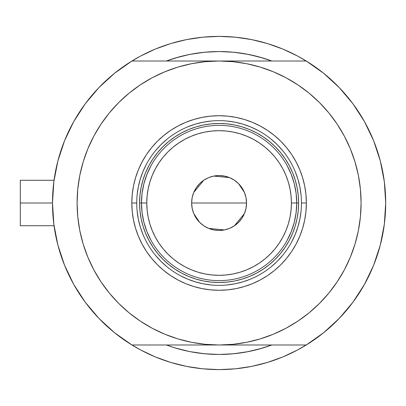 <?xml version="1.0" encoding="UTF-8"?>
<svg xmlns="http://www.w3.org/2000/svg" width="406" height="406" viewBox="0 0 406 406"><rect width="100%" height="100%" fill="white"/><g stroke="black" fill="none" stroke-linecap="round" stroke-linejoin="round"><path stroke-width="0.61" d="M52.486 203.061A166.607 166.607 0 0 1 52.486 203L20.3 203L20.3 225.721L20.3 203L52.486 203A166.607 166.607 0 0 1 52.486 202.939M53.628 183.507L53.389 185.684M53.917 181.223L53.719 182.746M382.376 169.881L382.219 169.124L382.376 169.881M170.723 59.469L166.389 61.007A151.463 151.463 0 0 1 271.797 61.007L263.058 58.063L248.639 54.45L233.937 52.267L219.093 51.537L204.248 52.267L189.546 54.45L175.128 58.063L166.384 61.007L179.193 56.891L191.028 54.16M140.522 349.916A166.607 166.607 0 0 0 158.624 358.249M279.556 358.249A166.607 166.607 0 0 0 297.664 349.916M107.869 291.269L101.028 281.886L109.331 293.081L118.689 303.404L129.012 312.762L140.207 321.065L152.159 328.231L164.755 334.184L177.874 338.878L191.388 342.268L205.177 344.313L219.093 344.993L131.94 344.993A166.607 166.607 0 0 1 131.94 61.007L114.588 73.242L98.932 87.589L85.23 103.809L73.699 121.643L64.534 140.796L57.875 160.964L53.841 181.807L52.486 203L53.841 224.193L57.875 245.036L64.534 265.204L73.699 284.357L85.23 302.191L98.932 318.411L114.588 332.758L131.94 344.993L306.246 344.993L323.597 332.758L339.254 318.411L352.956 302.191L364.486 284.357L373.652 265.204L380.31 245.036L384.345 224.193L385.7 203L384.345 181.807L380.31 160.964L373.652 140.796L364.486 121.643L352.956 103.809L339.254 87.589L323.597 73.242L306.246 61.007A166.607 166.607 0 0 1 385.7 203A166.607 166.607 0 0 0 385.7 202.954A166.607 166.607 0 0 1 385.7 203.061M384.35 224.158A166.607 166.607 0 0 1 364.451 284.418M339.309 318.35A166.607 166.607 0 0 1 98.876 318.35M73.735 284.418A166.607 166.607 0 0 1 53.836 224.158M53.836 181.842A166.607 166.607 0 0 1 73.735 121.582M98.876 87.65A166.607 166.607 0 0 1 339.309 87.65M364.451 121.582A166.607 166.607 0 0 1 384.35 181.842A166.607 166.607 0 0 0 383.959 178.98A166.607 166.607 0 0 0 383.954 178.945A166.607 166.607 0 0 0 383.533 176.209M53.592 183.811L54.368 178.021M57.013 164.42L58.56 158.421M63.453 143.551L64.803 140.126L63.453 143.551M73.044 122.83L75.557 118.41M83.392 106.342L87.138 101.282M96.354 90.335L99.917 86.574M114.076 73.659L116.826 71.471M140.552 56.064L129.758 62.372L140.552 56.064L155.336 49.075L170.728 43.569L186.587 39.595L202.761 37.195L219.093 36.393L235.424 37.195L251.598 39.595L267.458 43.569L282.85 49.075L297.628 56.064L308.428 62.372M321.359 71.471L324.11 73.659M338.269 86.574L341.832 90.335M351.048 101.282L354.793 106.342M362.629 118.41L365.141 122.83L362.629 118.41M373.383 140.126L374.733 143.551M379.625 158.421L381.173 164.42M383.817 178.021L384.594 183.811M384.594 222.189L383.817 227.979M381.173 241.58L379.625 247.579M374.733 262.449L373.383 265.874L374.733 262.449M365.141 283.17L362.629 287.59M354.793 299.658L351.048 304.718M341.832 315.665L338.269 319.426M324.11 332.341L321.359 334.529M297.628 349.936L308.428 343.628L297.628 349.936L282.85 356.925L267.458 362.431L251.598 366.405L235.424 368.805L219.093 369.607L202.761 368.805L186.587 366.405L170.728 362.431L155.336 356.925L140.552 349.936L129.758 343.628M116.826 334.529L114.076 332.341M99.917 319.426L96.354 315.665M87.138 304.718L83.392 299.658M75.557 287.59L73.044 283.17L75.557 287.59M64.803 265.874L63.453 262.449M58.56 247.579L57.013 241.58M54.368 227.979L53.592 222.189M267.26 346.597L271.797 344.993A151.463 151.463 0 0 1 166.389 344.993L175.128 347.937L189.546 351.55L204.248 353.733L219.093 354.463L233.937 353.733L248.639 351.55L263.058 347.937L271.802 344.993A151.463 151.463 0 0 1 166.389 344.993L170.723 346.531M165.501 360.751L155.336 356.925M272.685 45.249L282.85 49.075M192.317 53.922L205.654 52.135L219.093 51.537L232.531 52.135L245.869 53.922L258.992 56.891L271.797 61.007L267.26 59.403M260.708 57.368L253.324 55.46M247.3 54.191L239.616 52.937M229.476 51.897L225.635 51.679M214.074 51.623L211.328 51.74M206.593 52.054L205.375 52.161M199.26 52.841L192.627 53.871M184.791 55.475L179.193 56.891M176.935 348.475L178.894 349.028M191.028 351.84L184.791 350.525M196.616 352.784L199.26 353.159M205.375 353.839L206.131 353.905M211.293 354.26L219.9 354.458M225.65 354.321L229.476 354.103M239.616 353.063L247.3 351.809M253.324 350.54L260.708 348.632M272.644 45.233L266.229 43.198M256.902 40.737L250.756 39.428L256.927 40.747M240.23 37.738L235.003 37.154M203.183 37.154L197.955 37.738M181.284 40.737L187.43 39.428L181.233 40.752M171.956 43.198L165.541 45.233M165.541 360.767L171.956 362.802M181.284 365.263L187.43 366.572L181.259 365.253M197.955 368.262L203.183 368.846M235.003 368.846L240.23 368.262M256.902 365.263L250.756 366.572L256.927 365.253M266.229 362.802L272.644 360.767M382.219 236.886L382.381 236.079M53.719 223.249L53.861 224.376M53.389 220.331L53.628 222.493M20.3 180.279L20.3 203L20.3 180.279L54.044 180.279M272.685 360.751L282.85 356.925L272.685 360.751M165.501 45.249L155.336 49.075L165.501 45.249M301.45 203.051L301.45 203A82.357 82.357 0 0 0 219.093 120.643A82.357 82.357 0 0 0 136.736 203L131.813 203A87.28 87.28 0 0 1 219.093 115.72A87.28 87.28 0 0 1 306.373 203L301.45 203A82.357 82.357 0 0 1 219.093 285.357A82.357 82.357 0 0 1 136.736 203A82.357 82.357 0 0 1 219.093 120.643A82.357 82.357 0 0 1 301.45 203L301.45 202.949M340.888 275.999L337.158 281.886L344.324 269.934L350.276 257.338L354.971 244.219L358.361 230.699L360.406 216.916L361.086 203A141.993 141.993 0 0 1 219.093 344.993A141.993 141.993 0 0 1 77.099 203A141.993 141.993 0 0 1 219.093 61.007A141.993 141.993 0 0 1 361.086 203L360.406 189.084L358.361 175.301L354.971 161.781L350.276 148.662L344.324 136.066L337.158 124.114L328.855 112.919L319.497 102.596L309.174 93.238L297.979 84.935L286.027 77.769L273.431 71.816L260.312 67.122L246.792 63.732L233.008 61.687L219.093 61.007L131.94 61.007L219.093 61.007L205.177 61.687L191.388 63.732L177.874 67.122L164.755 71.816L152.159 77.769L140.207 84.935L129.012 93.238L118.689 102.596L109.331 112.919L101.028 124.114L109.331 112.919M306.246 61.007L219.093 61.007L306.246 61.007M330.317 114.731L337.158 124.114M337.158 281.886L328.855 293.081L337.158 281.886M385.7 203A166.607 166.607 0 0 1 306.246 344.993L219.093 344.993L233.008 344.313L246.792 342.268L260.312 338.878L273.431 334.184L286.027 328.231L297.979 321.065L309.174 312.762L319.497 303.404L328.855 293.081M97.298 130.001L101.028 124.114L93.862 136.066L87.909 148.662L83.21 161.781L79.825 175.301L77.779 189.084L77.099 203L77.779 216.916L79.825 230.699L83.21 244.219L87.909 257.338L93.862 269.934L101.028 281.886M98.932 87.589L85.23 103.809M85.23 302.191L98.932 318.411M339.254 318.411L352.956 302.191M352.956 103.809L339.254 87.589M136.736 202.949L136.736 203A82.357 82.357 0 0 0 219.093 285.357A82.357 82.357 0 0 0 301.45 203L306.373 203A87.28 87.28 0 0 1 219.093 290.28A87.28 87.28 0 0 1 131.813 203L132.234 194.444L133.493 185.973L135.574 177.666L138.456 169.601L142.12 161.857L146.52 154.508L151.626 147.632L157.376 141.283L163.725 135.533L170.601 130.427L177.95 126.027L185.694 122.363L193.758 119.481L202.066 117.4L210.536 116.141L219.093 115.72L227.649 116.141L236.119 117.4L244.427 119.481L252.491 122.363L260.236 126.027L267.584 130.427L274.461 135.533L280.81 141.283L286.56 147.632L291.665 154.508L296.065 161.857L299.729 169.601L302.612 177.666L304.693 185.973L305.951 194.444L306.373 203L305.951 211.556L304.693 220.027L302.612 228.334L299.729 236.399L296.065 244.143L291.665 251.492L286.56 258.368L280.81 264.717L274.461 270.467L267.584 275.572L260.236 279.973L252.491 283.637L244.427 286.519L236.119 288.6L227.649 289.859L219.093 290.28L210.536 289.859L202.066 288.6L193.758 286.519L185.694 283.637L177.95 279.973L170.601 275.572L163.725 270.467L157.376 264.717L151.626 258.368L146.52 251.492L142.12 244.143L138.456 236.399L135.574 228.334L133.493 220.027L132.234 211.556L131.813 203L136.736 203.051M271.797 344.993L258.992 349.109L245.869 352.078L232.531 353.865L219.093 354.463L205.654 353.865L192.317 352.078M179.193 349.109L171.362 346.744M166.389 61.007A151.463 151.463 0 0 1 271.797 61.007L266.823 59.256M204.903 52.207L218.864 51.537M219.321 51.537L233.283 52.207M233.283 353.793L219.321 354.463M218.864 354.463L204.903 353.793M137.132 211.074L138.319 219.067L140.283 226.908L143.003 234.516M155.432 255.247L160.857 261.236L166.846 266.661M180.254 275.623L187.577 279.089L195.184 281.81L203.025 283.774L211.018 284.961M227.167 284.961L235.16 283.774L243.001 281.81L250.609 279.089M271.34 266.661L277.328 261.236L282.754 255.247M291.716 241.839L295.182 234.516L297.902 226.908L299.867 219.067L301.054 211.074M301.054 194.926L299.867 186.933L297.902 179.092L295.182 171.484M282.754 150.753L277.328 144.764L271.34 139.339M257.932 130.377L250.609 126.911L243.001 124.19L235.16 122.226L227.167 121.039M211.018 121.039L203.025 122.226L195.184 124.19L187.577 126.911M166.846 139.339L160.857 144.764L155.432 150.753M146.47 164.161L143.003 171.484L140.283 179.092L138.319 186.933L137.132 194.926M298.608 203L298.227 210.795L297.08 218.514L295.187 226.081L292.559 233.43L289.219 240.484L285.21 247.178L280.561 253.445L275.319 259.226L269.538 264.468L263.271 269.117L256.577 273.126L249.523 276.466L242.174 279.095L234.607 280.988L226.888 282.134L219.093 282.515L211.298 282.134L203.579 280.988L196.012 279.095L188.663 276.466L181.609 273.126L174.915 269.117L168.647 264.468L162.867 259.226L157.624 253.445L152.976 247.178L148.966 240.484L145.627 233.43L142.998 226.081L141.105 218.514L139.958 210.795L139.578 203L139.958 195.205L141.105 187.486L142.998 179.919L145.627 172.57L148.966 165.516L152.976 158.822L157.624 152.554L162.867 146.774L168.647 141.532L174.915 136.883L181.609 132.874L188.663 129.534L196.012 126.905L203.579 125.012L211.298 123.866L219.093 123.485L226.888 123.866L234.607 125.012L242.174 126.905L249.523 129.534L256.577 132.874L263.271 136.883L269.538 141.532L275.319 146.774L280.561 152.554L285.21 158.822L289.219 165.516L292.559 172.57L295.187 179.919L297.08 187.486L298.227 195.205L298.608 203L291.417 203A72.324 72.324 0 0 1 219.093 275.324A72.324 72.324 0 0 1 146.769 203L141.471 203A77.622 77.622 0 0 0 219.093 280.622A77.622 77.622 0 0 0 296.715 203A77.622 77.622 0 0 1 219.093 280.622A77.622 77.622 0 0 1 141.471 203L139.578 203A79.515 79.515 0 0 0 219.093 282.515A79.515 79.515 0 0 0 298.608 203A79.515 79.515 0 0 1 219.093 282.515A79.515 79.515 0 0 1 139.578 203A79.515 79.515 0 0 1 219.093 123.485A79.515 79.515 0 0 1 298.608 203A79.515 79.515 0 0 0 219.093 123.485A79.515 79.515 0 0 0 139.578 203L141.471 203A77.622 77.622 0 0 1 219.093 125.378A77.622 77.622 0 0 1 296.715 203L298.608 203M246.031 197.717L246.543 203L246.016 208.354L244.458 213.505L241.92 218.25L238.505 222.412L234.343 225.827L229.598 228.365L224.447 229.923L219.093 230.451L213.739 229.923L208.588 228.365L203.842 225.827L199.681 222.412L196.265 218.25L193.728 213.505L192.17 208.354L191.642 203A27.451 27.451 0 0 1 219.093 175.549A27.451 27.451 0 0 1 246.543 203L191.642 203L192.155 197.717M192.18 197.57L193.703 192.561M193.758 192.429L203.761 180.228M203.919 180.122L208.501 177.676M208.674 177.6L213.708 176.082M213.764 176.072L229.512 177.6M229.684 177.676L234.267 180.122M234.445 180.239L238.474 183.558M238.53 183.613L244.427 192.429M244.483 192.561L246.006 197.57M287.169 240.296L291.295 231.496L294.294 222.249L296.106 212.703L296.715 203L296.106 193.297L294.294 183.751L291.295 174.504L287.169 165.704M151.017 165.704L146.891 174.504L143.891 183.751L142.08 193.297L141.471 203L142.08 212.703L143.891 222.249L146.891 231.496L151.017 240.296M142.08 212.703L143.891 222.249L146.891 231.496M143.891 183.751L142.08 193.297M296.106 193.297L294.294 183.751L291.295 174.504M294.294 222.249L296.106 212.703M291.417 203L291.066 195.91L290.026 188.891L288.301 182.005L285.91 175.321L282.875 168.906L279.226 162.821L274.999 157.117L270.234 151.859L264.976 147.094L259.272 142.866L253.187 139.217L246.772 136.183L240.088 133.792L233.201 132.067L226.183 131.026L219.093 130.676L212.003 131.026L204.984 132.067L198.098 133.792L191.414 136.183L184.999 139.217L178.914 142.866L173.21 147.094L167.952 151.859L163.187 157.117L158.959 162.821L155.31 168.906L152.275 175.321L149.885 182.005L148.16 188.891L147.119 195.91L146.769 203L147.119 210.09L148.16 217.108L149.885 223.995L152.275 230.679L155.31 237.094L158.959 243.179L163.187 248.883L167.952 254.141L173.21 258.906L178.914 263.134L184.999 266.783L191.414 269.817L198.098 272.208L204.984 273.933L212.003 274.974L219.093 275.324L226.183 274.974L233.201 273.933L240.088 272.208L246.772 269.817L253.187 266.783L259.272 263.134L264.976 258.906L270.234 254.141L274.999 248.883L279.226 243.179L282.875 237.094L285.91 230.679L288.301 223.995L290.026 217.108L291.066 210.09L291.417 203L296.715 203A77.622 77.622 0 0 0 219.093 125.378A77.622 77.622 0 0 0 141.471 203L146.769 203A72.324 72.324 0 0 1 219.093 130.676A72.324 72.324 0 0 1 291.417 203M192.155 208.283L191.642 203L192.17 197.646L193.728 192.495L196.265 187.75L199.681 183.588L203.842 180.173L208.588 177.635L213.739 176.077L219.093 175.549L224.447 176.077L229.598 177.635L234.343 180.173L238.505 183.588L241.92 187.75L244.458 192.495L246.016 197.646L246.543 203L246.031 208.283M219.093 203L246.543 203A27.451 27.451 0 0 1 219.093 230.451A27.451 27.451 0 0 1 191.642 203L219.093 203M246.006 208.43L244.483 213.439M244.427 213.571L234.424 225.772M234.267 225.878L229.684 228.324M229.512 228.4L224.477 229.918M224.422 229.928L208.674 228.4M208.501 228.324L203.919 225.878M203.741 225.761L199.711 222.442M199.656 222.386L193.758 213.571M193.703 213.439L192.18 208.43M54.044 225.721L20.3 225.721"/></g></svg>
